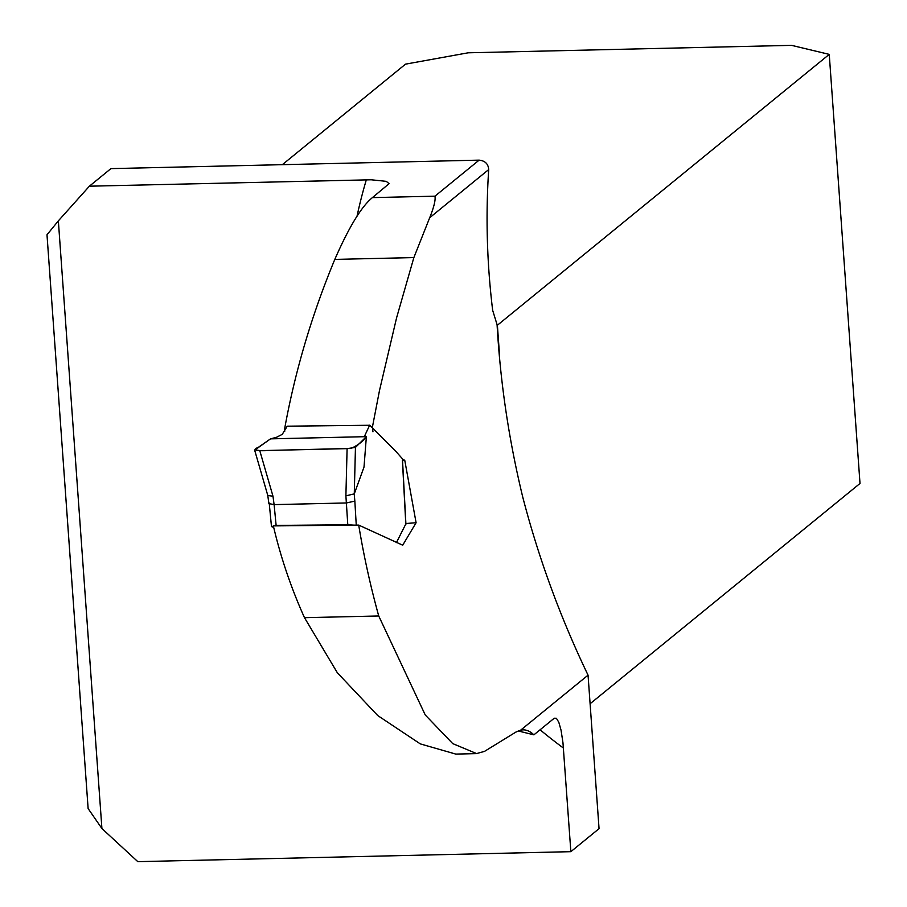 <?xml version="1.0" encoding="UTF-8"?>
<svg xmlns="http://www.w3.org/2000/svg" width="907" height="907" viewBox="0 0 907 907"><rect width="100%" height="100%" fill="white"/><g stroke="black" fill="none" stroke-linecap="round" stroke-linejoin="round"><path stroke-width="1.36" d="M58.354 220.855L101.913 828.533L88.126 808.579L46.994 234.788L58.354 220.855L89.385 186.196L110.915 168.623L479.111 160.142C485.086 160.754 488.283 163.906 488.703 169.564C485.608 216.115 486.923 263.03 492.66 310.319L497.081 324.672C500.335 382.55 508.906 440.065 522.783 497.217C538.713 558.44 560.469 617.746 588.053 675.159L520.573 730.226L515.8 732.13L484.497 751.381L476.572 753.57L452.729 743.604L425.247 714.965L378.729 615.978L304.491 617.69L337.313 672.711L377.743 715.566L420.304 743.887L455.79 754.091L476.572 753.615M254.663 450.155L270.535 438.852L366.371 436.652L364.739 435.7L369.693 425.145L395.52 450.972L403.842 460.405L404.715 460.042L416.098 522.738L402.708 545.198L358.707 525.085A853.918 811.663 -129.2 0 0 378.729 615.978M372.958 431.766L372.448 426.925L379.489 390.52L396.586 317.824L413.864 257.577L429.691 217.737C433.954 207.125 435.711 199.948 434.952 196.173L372.414 197.613L389.092 183.668L386.257 181.343L371.133 179.779L89.385 186.196M101.913 828.533L137.807 861.65L570.854 851.673L562.975 742.833L561.048 730.169L558.814 722.278L556.388 718.276L554.245 718.219L533.894 734.84L518.169 730.951M358.707 525.085L273.347 525.901A486.628 462.547 -129.2 0 0 304.491 617.69M284.707 431.392L284.503 429.499C294.945 371.734 311.713 315.035 334.808 259.402C348.98 227.045 361.519 206.445 372.414 197.613M588.053 675.159L599.051 828.658L570.854 851.673M590.106 703.753L860.006 483.465L829.247 54.375L791.539 45.35L468.182 52.799L405.508 64.148L282.338 164.677M416.098 522.738L405.882 523.509M829.247 54.375L497.387 325.239L499.553 355.51M520.573 730.226A176.298 44.035 -91.3 0 1 523.146 729.863A176.298 44.035 -91.3 0 1 533.894 734.84M270.535 438.852L258.835 447.004C251.375 450.246 255.978 451.357 272.656 450.348L351.179 448.421C358.628 444.759 363.696 440.836 366.371 436.652L270.535 438.852L276.522 437.287L282.247 434.362L287.258 426.177M273.721 527.477L271.476 526.559L276.125 525.425L347.789 524.745L345.896 495.834L347.098 448.636L355.453 447.4L354.274 493.884L364.013 467.037L366.371 436.652L355.453 447.4M405.792 524.008L396.427 542.613M354.274 493.884L345.896 495.834M267.78 495.369L268.869 503.589L274.095 504.621L346.508 502.954L354.841 501.083L356.258 525.108M254.935 449.725L259.776 450.643L347.098 448.636M354.138 525.13L347.789 524.745M269.198 502.977L271.476 526.559M254.72 450.382L267.803 495.517L272.984 496.22L274.095 504.621M488.703 169.564L429.691 217.737M563.428 748.071A514.292 488.839 50.8 0 1 540.084 729.784M357.018 216.263A514.292 488.839 50.8 0 1 366.326 179.813M479.111 160.142L434.952 196.173M413.864 257.577L334.808 259.402M405.814 524.337L402.391 459.962M354.229 493.986L354.841 501.083M274.118 504.621L276.125 525.425M259.776 450.643L272.984 496.22M402.538 460.518L404.046 460.484M287.304 426.188L369.693 425.27M402.504 459.951L405.917 524.178"/></g></svg>
